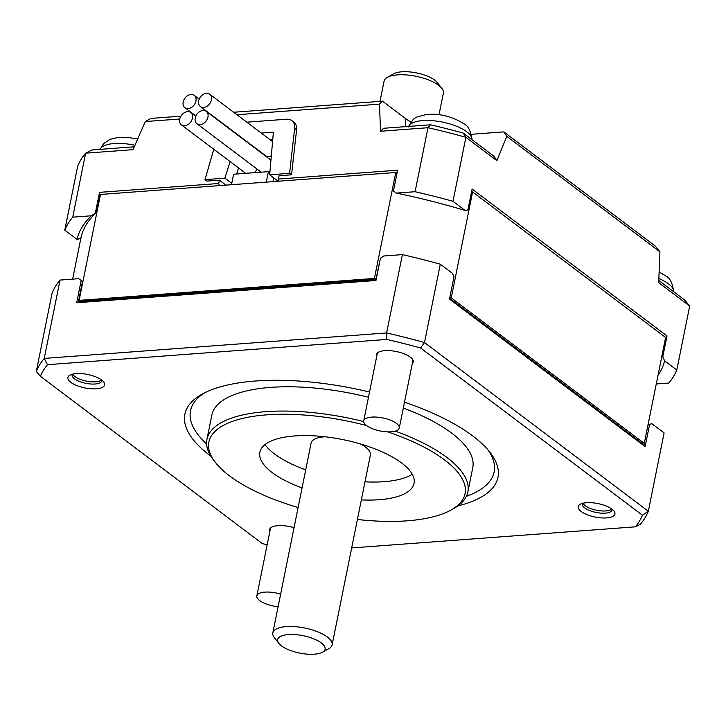 <?xml version="1.0" encoding="UTF-8"?>
<svg xmlns="http://www.w3.org/2000/svg" width="726" height="726" viewBox="0 0 726 726"><rect width="100%" height="100%" fill="white"/><g stroke="black" fill="none" stroke-linecap="round" stroke-linejoin="round"><path stroke-width="1.09" d="M278.112 606.718A18.15 6.652 11.4 0 1 259.708 600.583A18.15 6.652 11.4 0 1 256.85 595.892A18.15 6.652 11.4 0 1 280.644 594.149M204.75 392.739A154.865 56.755 -168.6 0 0 206.629 443.967M210.794 456.11A159.702 58.534 11.4 0 1 210.023 455.529A159.702 58.534 11.4 0 1 202.082 394.145A159.702 58.534 11.4 0 1 369.516 392.049M404.5 402.186A159.702 58.534 11.4 0 1 472.808 435.99A159.702 58.534 11.4 0 1 489.868 452.171A159.702 58.534 11.4 0 1 457.825 505.913M265.054 444.593A80.441 29.485 -168.6 0 0 274.573 453.995A80.441 29.485 -168.6 0 0 305.7 469.867M364.996 481.828A80.441 29.485 -168.6 0 0 412.268 474.278M361.357 499.887A78.644 28.822 -168.6 0 0 413.811 484.333A78.644 28.822 -168.6 0 0 401.669 463.016A78.644 28.822 -168.6 0 0 316.364 435.99A78.644 28.822 -168.6 0 0 259.726 453.269A78.644 28.822 -168.6 0 0 272.268 472.644A78.644 28.822 -168.6 0 0 302.061 487.926M321.273 642.9A24.194 8.866 11.4 0 1 322.48 652.202A24.194 8.866 11.4 0 1 281.461 645.859A24.194 8.866 11.4 0 1 278.875 643.408A24.194 8.866 11.4 0 1 290.917 634.46A24.194 8.866 11.4 0 1 321.273 642.9M322.48 652.202L328.869 648.645A30.247 11.09 -168.6 0 0 332.127 644.842A30.247 11.09 -168.6 0 0 327.362 637.011A30.247 11.09 -168.6 0 0 295.046 626.656A30.247 11.09 -168.6 0 0 272.831 632.89A30.247 11.09 -168.6 0 0 274.364 637.655L278.875 643.408M658.791 280.49L684.6 299.947L689.7 306.027L658.7 282.659L659.907 251.786L655.17 245.987L503.817 131.878L471.492 134.283M656.259 383.963L668.855 383.029A314.558 115.289 -168.6 0 0 676.795 370.024L689.7 306.027M411.007 122.041A46.818 17.161 -168.6 0 1 405.271 118.356L382.493 101.186L233.654 112.258M194.759 115.144L194.296 115.18M180.901 116.178L150.963 118.402L145.264 121.569L133.04 149.647L85.623 153.177L72.718 217.174L91.376 215.785L95.315 213.181L99.507 192.363L218.707 183.496L219.379 180.184L206.937 181.11L204.986 179.64L213.789 149.266M659.907 251.786L506.802 136.37L496.883 160.673L465.892 137.305L452.988 201.302L465.185 210.504L467.916 209.85L472.118 189.032L667.003 335.957L662.811 356.775L664.599 360.831L676.795 370.024M503.817 131.878L506.802 136.37M664.599 360.831A300.047 109.971 11.4 0 1 657.983 375.406M661.894 355.985L662.811 356.775M496.883 160.673L493.889 156.181L463.261 133.085A308.514 113.074 -168.6 0 0 430.464 124.79L427.986 127.712L380.569 131.243L379.462 104.145L382.493 101.186M430.464 124.79L383.6 128.275L380.569 131.243M379.462 104.145L236.966 114.744M179.758 119L145.264 121.569M396.423 423.349A18.15 6.652 11.4 0 1 399.282 428.041A18.15 6.652 11.4 0 1 385.951 431.779A18.15 6.652 11.4 0 1 366.566 425.572A18.15 6.652 11.4 0 1 363.708 420.871A18.15 6.652 11.4 0 1 377.039 417.132A18.15 6.652 11.4 0 1 396.423 423.349M667.003 335.957L665.633 337.472L644.271 443.395L451.245 297.869A296.417 108.637 -168.6 0 0 449.83 297.442M452.988 201.302A314.558 115.289 -168.6 0 0 415.081 191.718L427.986 127.712A314.558 115.289 -168.6 0 1 465.892 137.305L463.261 133.085M296.58 129.881L294.629 128.411A12.097 8.939 -53 0 0 291.788 120.589L293.74 122.059A12.097 8.939 -53 0 1 296.58 129.881L291.543 174.812L279.102 175.737L278.43 179.05L397.63 170.183L393.438 191.002L396.423 193.098L415.081 191.718M396.423 193.098A300.047 109.971 11.4 0 1 465.185 210.504M95.315 213.181L96.131 212.836A296.417 108.637 -168.6 0 0 81.013 237.593L79.715 238.727L76.974 239.371L64.777 230.178L77.682 166.172A314.558 115.289 -168.6 0 1 85.623 153.177L91.875 149.973L134.265 146.815M449.648 298.322L643.971 444.811A296.417 108.637 -168.6 0 0 644.143 444.013A296.417 108.637 -168.6 0 0 644.225 443.659L665.579 337.726A296.417 108.637 -168.6 0 0 665.633 337.463L472.599 191.936A296.417 108.637 -168.6 0 0 471.591 191.628M451.245 297.869L472.599 191.936M397.113 172.77A296.417 108.637 -168.6 0 0 395.77 172.498L374.407 278.43L79.125 300.392A296.417 108.637 -168.6 0 0 78.562 300.9L78.308 302.152L76.693 302.751L375.95 280.49L376.095 278.775A296.417 108.637 -168.6 0 0 374.407 278.43M376.095 278.775L380.451 258.184L383.736 255.997L402.395 254.608L386.604 332.953L44.241 358.417L60.031 280.073L78.689 278.684L81.185 280.436L82.347 282.142L78.562 300.9M76.974 239.371A300.047 109.971 11.4 0 1 91.376 215.785M72.718 217.174A314.558 115.289 -168.6 0 0 64.777 230.178M581.136 511.467A18.749 6.87 11.4 0 1 580.201 504.261A18.749 6.87 11.4 0 1 611.991 509.171A18.749 6.87 11.4 0 1 613.996 511.077A18.749 6.87 11.4 0 1 606.655 517.919A18.749 6.87 11.4 0 1 581.136 511.467M582.697 503.309A15.119 5.545 -168.6 0 0 582.406 504.016A15.119 5.545 -168.6 0 0 584.793 507.937A15.119 5.545 -168.6 0 0 600.947 513.119A15.119 5.545 -168.6 0 0 612.054 509.997A15.119 5.545 -168.6 0 0 612.063 509.225M649.625 424.274L651.912 423.73L664.108 432.923L648.318 511.267L424.501 342.545L440.301 264.2L452.498 273.393L453.995 276.787L449.494 299.103L645.133 446.581L649.625 424.274L647.928 425.255M644.143 444.013L643.898 445.265L645.133 446.581M387.702 431.879A130.662 47.889 11.4 0 1 444.466 459.83A130.662 47.889 11.4 0 1 450.973 510.06A130.662 47.889 11.4 0 1 357.41 519.48M298.114 507.519A130.662 47.889 11.4 0 1 229.461 475.82A130.662 47.889 11.4 0 1 215.513 462.58A130.662 47.889 11.4 0 1 241.776 418.593A130.662 47.889 11.4 0 1 366.539 425.554M450.973 510.06L453.523 508.636A133.085 48.778 -168.6 0 0 467.871 491.929A133.085 48.778 -168.6 0 0 446.907 457.48A133.085 48.778 -168.6 0 0 395.253 431.153M291.543 174.812L289.592 173.342L269.682 174.821L273.384 132.159L261.26 133.058M278.993 181.137L278.14 181.201L269.682 174.821M278.43 179.05L279.002 181.182M395.77 172.498L100.487 194.459A296.417 108.637 -168.6 0 0 99.698 195.176L96.131 212.836M99.698 195.176L99.507 192.363M219.279 185.629L218.707 183.496M225.877 185.139L231.476 184.676M219.379 180.184L225.886 185.085M230.106 161.571L224.888 178.16L231.748 183.324M224.888 178.16L204.986 179.64M246.822 122.177L286.734 119.209A12.097 8.939 -53 0 1 291.788 120.589M294.629 128.411L289.592 173.342M399.282 428.041L412.749 361.285A18.15 6.652 -168.6 0 0 412.032 358.708M363.662 421.57A133.085 48.778 -168.6 0 0 206.955 439.321A133.085 48.778 -168.6 0 0 213.707 460.275L215.513 462.58M467.871 491.929L472.762 467.653A133.085 48.778 -168.6 0 0 451.799 433.204A133.085 48.778 -168.6 0 0 403.32 408.039M368.463 397.267A133.085 48.778 -168.6 0 0 211.847 415.045L206.955 439.321M96.358 388.8A18.749 6.87 11.4 0 1 70.839 382.348A18.749 6.87 11.4 0 1 69.914 375.142A18.749 6.87 11.4 0 1 101.704 380.052A18.749 6.87 11.4 0 1 103.7 381.949A18.749 6.87 11.4 0 1 96.358 388.8M72.4 374.189A15.119 5.545 -168.6 0 0 72.11 374.897A15.119 5.545 -168.6 0 0 74.497 378.818A15.119 5.545 -168.6 0 0 90.65 383.99A15.119 5.545 -168.6 0 0 101.767 380.878A15.119 5.545 -168.6 0 0 101.776 380.106M439.021 114.744L443.377 93.109A30.247 11.09 -168.6 0 0 441.844 88.345L437.333 82.592A24.194 8.866 -168.6 0 0 434.747 80.141A24.194 8.866 -168.6 0 0 393.728 73.798L387.339 77.355A30.247 11.09 -168.6 0 0 384.081 81.158L380.007 101.368M376.712 356.357A18.749 6.87 11.4 0 1 378.482 352.192A18.749 6.87 11.4 0 1 410.272 357.101A18.749 6.87 11.4 0 1 412.277 359.007A18.749 6.87 11.4 0 1 412.295 363.535M375.95 280.49L380.451 258.184M78.435 301.526L375.977 279.392M79.125 300.392L100.487 194.459M60.031 280.073A314.558 115.289 -168.6 0 0 52.1 293.077L36.3 371.422A314.558 115.289 -168.6 0 1 44.241 358.417L47.462 364.688L386.804 339.441L386.604 332.953A314.558 115.289 -168.6 0 1 424.501 342.545L420.617 347.999L642.456 515.233L648.318 511.267A314.558 115.289 -168.6 0 1 640.377 524.272L635.377 526.831L351.674 547.939M643.898 445.265A337.781 47.435 46 0 0 643.971 444.811M269.718 139.437L272.767 139.21M236.658 174.004L238.564 167.951M273.157 181.618L273.884 177.997M254.372 172.688A7.741 5.726 -53 0 0 256.995 169.013M200.385 106.559A7.741 5.726 127 0 1 198.67 100.85A7.741 5.726 127 0 1 206.465 93.318A7.741 5.726 127 0 1 209.705 94.198A7.741 5.726 127 0 1 211.411 99.907A7.741 5.726 127 0 1 206.828 106.359A7.741 5.726 127 0 1 200.385 106.559L265.453 155.618A7.741 5.726 -53 0 0 271.342 155.727M269.092 172.144A7.741 5.726 -53 0 0 269.981 171.418M72.736 374.099A15.119 5.545 -168.6 0 0 74.941 376.603A15.119 5.545 -168.6 0 0 89.307 381.604A15.119 5.545 -168.6 0 0 101.495 379.898M76.693 302.751L81.185 280.436M440.301 264.2A314.558 115.289 -168.6 0 0 402.395 254.608M266.306 182.126L268.42 171.645L233.581 174.231L231.467 184.722M269.863 172.724L268.42 171.645M267.141 544.863A309.721 113.51 -168.6 0 1 262.213 543.52L40.384 376.286L36.3 371.422M441.844 88.345A30.247 11.09 -168.6 0 0 438.613 85.287A30.247 11.09 -168.6 0 0 387.339 77.355M179.721 119.173A7.741 5.726 127 0 1 187.517 111.632A7.741 5.726 127 0 1 190.756 112.512A7.741 5.726 127 0 1 192.463 118.22A7.741 5.726 127 0 1 187.889 124.672A7.741 5.726 127 0 1 181.436 124.881A7.741 5.726 127 0 1 179.721 119.173M195.929 101.059A7.741 5.726 127 0 1 188.134 108.591A7.741 5.726 127 0 1 184.894 107.711A7.741 5.726 127 0 1 183.188 102.003A7.741 5.726 127 0 1 187.771 95.551A7.741 5.726 127 0 1 194.214 95.351A7.741 5.726 127 0 1 195.929 101.059M332.127 644.842L370.396 455.048A30.247 11.09 -168.6 0 0 365.632 447.216A30.247 11.09 -168.6 0 0 360.096 443.867M324.93 436.771A30.247 11.09 -168.6 0 0 311.1 443.096L272.831 632.89M466.373 496.339A154.865 56.755 -168.6 0 0 487.954 449.848M207.954 117.067A7.741 5.726 127 0 1 200.158 124.609A7.741 5.726 127 0 1 196.918 123.729A7.741 5.726 127 0 1 195.212 118.02A7.741 5.726 127 0 1 199.786 111.568A7.741 5.726 127 0 1 206.238 111.359A7.741 5.726 127 0 1 207.954 117.067M583.032 503.227A15.119 5.545 -168.6 0 0 585.238 505.732A15.119 5.545 -168.6 0 0 599.603 510.732A15.119 5.545 -168.6 0 0 611.791 509.026M47.462 364.688A309.721 113.51 -168.6 0 0 40.384 376.286M635.377 526.831A309.721 113.51 -168.6 0 0 642.456 515.233M420.617 347.999A309.721 113.51 -168.6 0 0 386.804 339.441M269.863 531.378A18.749 6.87 11.4 0 1 271.633 527.212A18.749 6.87 11.4 0 1 294.039 527.711M378.818 352.01A18.15 6.652 -168.6 0 0 377.166 354.106L363.708 420.871M271.969 527.031A18.15 6.652 -168.6 0 0 270.317 529.127L256.85 595.892M673.646 291.689A32.371 11.861 -168.6 0 0 668.474 283.812A32.371 11.861 -168.6 0 0 658.863 278.557M405.271 118.356L405.607 126.642M471.918 139.619A32.371 11.861 -168.6 0 0 466.754 131.742A32.371 11.861 -168.6 0 0 433.413 120.761A32.371 11.861 -168.6 0 0 408.674 126.406M134.945 145.264A32.371 11.861 -168.6 0 0 114.127 143.548A32.371 11.861 -168.6 0 0 100.097 149.356M659.117 271.987L665.642 275.853C669.962 277.849 672.63 283.167 673.637 291.788M81.013 237.602L72.636 279.138M408.484 126.932C414.682 116.124 414.156 117.893 425.98 114.599C439.176 113.174 451.826 116.242 463.923 123.783C468.243 125.779 470.911 131.088 471.909 139.719M100.07 149.365L103.736 143.503L110.134 139.356L117.476 137.532L127.504 137.386L137.668 139.02M190.756 112.512L195.748 116.278M184.894 107.711L195.875 115.988M209.705 94.198L272.568 141.588M196.918 123.729L261.188 172.18M206.238 111.359L270.952 160.147M194.214 95.351L199.214 99.108M181.436 124.881L245.706 173.332"/></g></svg>
